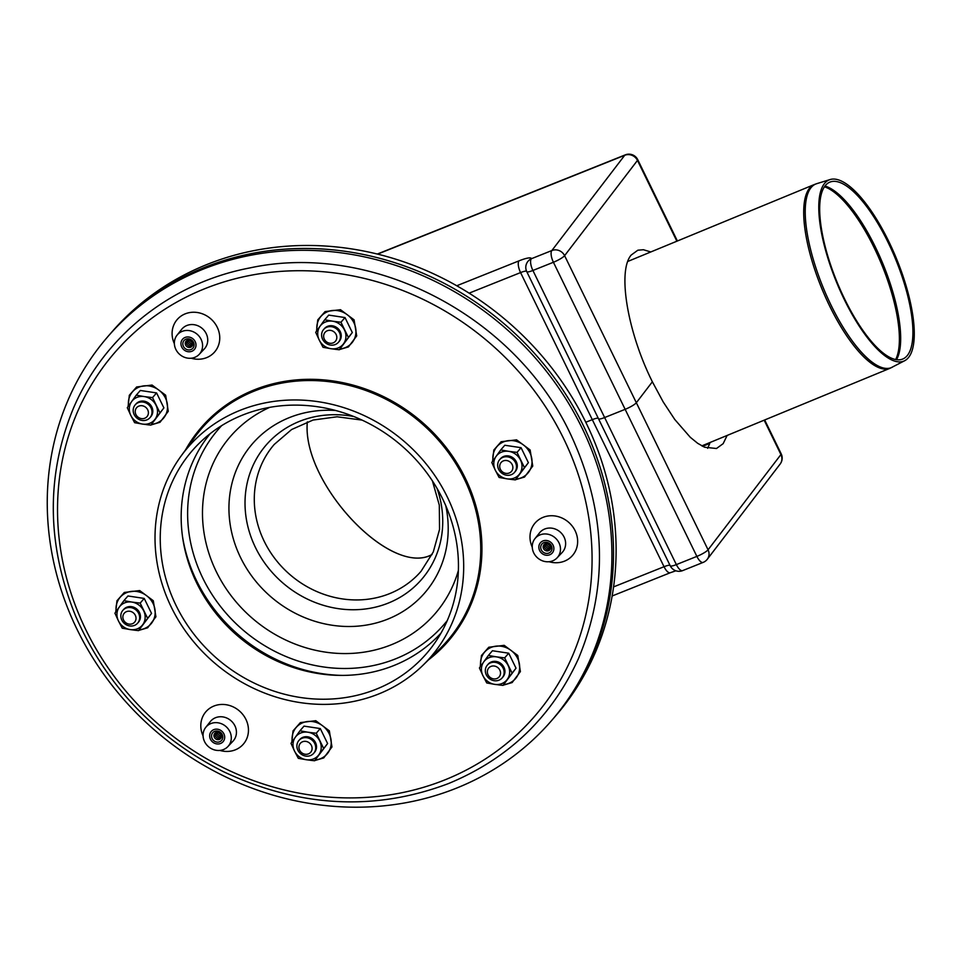 <?xml version="1.0" encoding="UTF-8"?>
<svg xmlns="http://www.w3.org/2000/svg" width="962" height="962" viewBox="0 0 962 962"><rect width="100%" height="100%" fill="white"/><g stroke="black" fill="none" stroke-linecap="round" stroke-linejoin="round"><path stroke-width="1.44" d="M134.464 625.408A9.776 8.886 40.8 0 1 120.851 615.343A9.776 8.886 40.8 0 1 135.426 609.523A9.776 8.886 40.8 0 1 134.464 625.408M132.395 623.737A6.842 6.229 40.8 0 1 122.871 616.69A6.842 6.229 40.8 0 1 133.069 612.614A6.842 6.229 40.8 0 1 132.395 623.737M315.704 748.304A9.776 8.886 40.8 0 1 301.13 754.136A9.776 8.886 40.8 0 1 302.092 738.239A9.776 8.886 40.8 0 1 315.704 748.304M312.085 748.809A6.842 6.229 40.8 0 1 301.888 752.885A6.842 6.229 40.8 0 1 302.561 741.762A6.842 6.229 40.8 0 1 312.085 748.809M499.903 664.285A9.776 8.886 40.8 0 1 498.953 680.182A9.776 8.886 40.8 0 1 485.341 670.117A9.776 8.886 40.8 0 1 499.903 664.285M497.558 667.387A6.842 6.229 40.8 0 1 496.885 678.511A6.842 6.229 40.8 0 1 487.361 671.464A6.842 6.229 40.8 0 1 497.558 667.387M502.873 457.371A9.776 8.886 40.8 0 1 516.486 467.436A9.776 8.886 40.8 0 1 501.923 473.268A9.776 8.886 40.8 0 1 502.873 457.371M503.342 460.894A6.842 6.229 40.8 0 1 512.866 467.941A6.842 6.229 40.8 0 1 502.669 472.017A6.842 6.229 40.8 0 1 503.342 460.894M321.633 334.475A9.776 8.886 40.8 0 1 336.207 328.643A9.776 8.886 40.8 0 1 335.245 344.54A9.776 8.886 40.8 0 1 321.633 334.475M323.653 335.822A6.842 6.229 40.8 0 1 333.85 331.746A6.842 6.229 40.8 0 1 333.189 342.869A6.842 6.229 40.8 0 1 323.653 335.822M137.434 418.494A9.776 8.886 40.8 0 1 138.384 402.597A9.776 8.886 40.8 0 1 151.996 412.662A9.776 8.886 40.8 0 1 137.434 418.494M138.179 417.243A6.842 6.229 40.8 0 1 138.853 406.12A6.842 6.229 40.8 0 1 148.388 413.167A6.842 6.229 40.8 0 1 138.179 417.243M445.755 505.663A113.937 103.595 40.8 0 1 354.966 626.334A113.937 103.595 40.8 0 1 229.365 517.772A113.937 103.595 40.8 0 1 335.606 410.473M110.51 333.561A293.398 266.775 40.8 0 1 586.135 422.967A293.398 266.775 40.8 0 1 554.461 717.255M307.335 421.873C301.443 482.72 390.8 577.765 432.082 554.545L431.168 554.942C389.382 576.551 301.515 482.13 307.335 421.873M844.299 299.543A97.992 32.203 -112.4 0 1 830.086 179.557A97.992 32.203 -112.4 0 1 896.295 258.213A97.992 32.203 -112.4 0 1 904.773 360.666A97.992 32.203 -112.4 0 1 844.299 299.543M844.6 298.954A95.659 31.433 -112.4 0 1 830.723 181.818A95.659 31.433 -112.4 0 1 895.357 258.598A95.659 31.433 -112.4 0 1 903.631 358.622A95.659 31.433 -112.4 0 1 844.6 298.954M342.833 675.408A156.481 142.28 40.8 0 1 182.564 536.904M203.006 269.228A293.398 266.775 -139.2 0 0 107.6 336.904A293.398 266.775 -139.2 0 0 155.147 730.591A293.398 266.775 -139.2 0 0 551.563 720.61A293.398 266.775 -139.2 0 0 548.244 373.641A293.398 266.775 -139.2 0 0 203.006 269.228M551.563 720.61L553.162 718.77A293.398 266.775 -139.2 0 0 549.843 371.789A293.398 266.775 -139.2 0 0 204.605 267.388A293.398 266.775 -139.2 0 0 109.199 335.065L107.6 336.904M314.586 760.762L318.903 754.689A14.67 13.336 -139.2 0 0 319.721 740.92A14.67 13.336 -139.2 0 0 307.936 732.214L299.964 730.795L295.322 737.253L291.005 743.337L294.492 751.021A14.67 13.336 -139.2 0 0 306.277 759.727L314.586 760.762L327.597 743.542L320.286 728.559L316.233 733.236L307.936 732.214A14.67 13.336 -139.2 0 0 295.322 737.253A14.67 13.336 -139.2 0 0 294.492 751.021L298.304 758.321L306.277 759.727A14.67 13.336 -139.2 0 0 318.903 754.689L327.597 743.542M299.964 730.795L304.016 726.118L320.286 728.559M323.545 748.22L316.233 733.236M314.093 752.813A9.776 8.886 -139.2 0 0 312.927 739.249A9.776 8.886 -139.2 0 0 299.326 740.055M503.006 685.401L507.323 679.316A14.67 13.336 -139.2 0 0 508.152 665.56A14.67 13.336 -139.2 0 0 496.356 656.842L488.383 655.435L483.742 661.892L479.425 667.965L482.912 675.649A14.67 13.336 -139.2 0 0 494.708 684.367L503.006 685.401L516.017 668.181L508.706 653.198L504.665 657.876L496.356 656.842A14.67 13.336 -139.2 0 0 483.742 661.892A14.67 13.336 -139.2 0 0 482.912 675.649L486.736 682.948L494.708 684.367A14.67 13.336 -139.2 0 0 507.323 679.316L516.017 668.181M488.383 655.435L492.436 650.745L508.706 653.198M511.964 672.859L504.665 657.876M502.513 677.452A9.776 8.886 -139.2 0 0 501.346 663.876A9.776 8.886 -139.2 0 0 487.746 664.682M515.367 479.894L519.684 473.809A14.67 13.336 -139.2 0 0 520.514 460.052A14.67 13.336 -139.2 0 0 508.718 451.334L500.745 449.927L496.103 456.385L491.786 462.469L495.274 470.141A14.67 13.336 -139.2 0 0 507.07 478.86L515.367 479.894L528.378 462.674L521.067 447.691L517.027 452.368L508.718 451.334A14.67 13.336 -139.2 0 0 496.103 456.385A14.67 13.336 -139.2 0 0 495.274 470.141L499.098 477.453L507.07 478.86A14.67 13.336 -139.2 0 0 519.684 473.809L528.378 462.674M500.745 449.927L504.797 445.25L521.067 447.691M524.326 467.352L517.027 452.368M514.874 471.945A9.776 8.886 -139.2 0 0 513.708 458.369A9.776 8.886 -139.2 0 0 500.108 459.187M339.297 349.759L343.614 343.674A14.67 13.336 -139.2 0 0 344.444 329.918A14.67 13.336 -139.2 0 0 332.66 321.2L324.687 319.793L320.033 326.25L315.716 332.323L319.216 340.007A14.67 13.336 -139.2 0 0 331 348.725L339.297 349.759L352.308 332.539L345.009 317.556L340.957 322.234L332.66 321.2A14.67 13.336 -139.2 0 0 320.033 326.25A14.67 13.336 -139.2 0 0 319.216 340.007L323.028 347.306L331 348.725A14.67 13.336 -139.2 0 0 343.614 343.674L352.308 332.539M324.687 319.793L328.727 315.103L345.009 317.556M348.268 337.217L340.957 322.234M338.816 341.811A9.776 8.886 -139.2 0 0 337.638 328.234A9.776 8.886 -139.2 0 0 324.05 329.04M150.878 425.12L155.195 419.047A14.67 13.336 -139.2 0 0 156.024 405.279A14.67 13.336 -139.2 0 0 144.228 396.572L136.267 395.154L131.614 401.611L127.297 407.696L130.784 415.38A14.67 13.336 -139.2 0 0 142.58 424.086L150.878 425.12L163.889 407.9L156.578 392.917L152.537 397.595L144.228 396.572A14.67 13.336 -139.2 0 0 131.614 401.611A14.67 13.336 -139.2 0 0 130.784 415.38L134.608 422.679L142.58 424.086A14.67 13.336 -139.2 0 0 155.195 419.047L163.889 407.9M136.267 395.154L140.308 390.476L156.578 392.917M159.836 412.578L152.537 397.595M150.385 417.171A9.776 8.886 -139.2 0 0 149.218 403.607A9.776 8.886 -139.2 0 0 135.618 404.413M138.516 630.627L142.833 624.542A14.67 13.336 -139.2 0 0 143.663 610.786A14.67 13.336 -139.2 0 0 131.878 602.068L123.906 600.661L119.252 607.118L114.935 613.191L118.422 620.875A14.67 13.336 -139.2 0 0 130.219 629.593L138.516 630.627L151.527 613.407L144.216 598.424L140.175 603.102L131.878 602.068A14.67 13.336 -139.2 0 0 119.252 607.118A14.67 13.336 -139.2 0 0 118.422 620.875L122.246 628.186L130.219 629.593A14.67 13.336 -139.2 0 0 142.833 624.542L151.527 613.407M123.906 600.661L127.946 595.971L144.216 598.424M147.487 618.085L140.175 603.102M138.023 622.679A9.776 8.886 -139.2 0 0 136.857 609.102A9.776 8.886 -139.2 0 0 123.268 609.92M195.202 341.678A7.828 7.119 40.8 0 1 194.396 349.483A7.828 7.119 40.8 0 1 183.826 349.747A7.828 7.119 40.8 0 1 182.552 339.249A7.828 7.119 40.8 0 1 195.202 341.678M193.518 342.352A5.868 5.339 40.8 0 1 188.143 349.867A5.868 5.339 40.8 0 1 183.766 340.885A5.868 5.339 40.8 0 1 193.518 342.352M192.328 342.316A3.908 3.559 40.8 0 1 189.947 340.259M192.761 343.759A3.908 3.559 40.8 0 1 188.456 340.043M192.701 344.793A3.908 3.559 40.8 0 1 187.446 340.247M192.424 345.623A3.908 3.559 40.8 0 1 186.664 340.644M192.376 342.4A3.908 3.559 40.8 0 1 188.792 347.426A3.908 3.559 40.8 0 1 185.87 341.426A3.908 3.559 40.8 0 1 192.376 342.4M553.09 545.177A7.828 7.119 40.8 0 1 552.284 552.982A7.828 7.119 40.8 0 1 541.714 553.246A7.828 7.119 40.8 0 1 540.44 542.748A7.828 7.119 40.8 0 1 553.09 545.177M551.406 545.839A5.868 5.339 40.8 0 1 546.031 553.366A5.868 5.339 40.8 0 1 541.642 544.372A5.868 5.339 40.8 0 1 551.406 545.839M550.216 545.815A3.908 3.559 40.8 0 1 547.835 543.758M550.637 547.258A3.908 3.559 40.8 0 1 546.344 543.542M550.589 548.292A3.908 3.559 40.8 0 1 545.322 543.746M550.312 549.122A3.908 3.559 40.8 0 1 544.54 544.143M550.252 545.899A3.908 3.559 40.8 0 1 546.669 550.913A3.908 3.559 40.8 0 1 543.746 544.925A3.908 3.559 40.8 0 1 550.252 545.899M223.905 733.874A7.828 7.119 40.8 0 1 223.1 741.678A7.828 7.119 40.8 0 1 212.53 741.942A7.828 7.119 40.8 0 1 211.255 731.445A7.828 7.119 40.8 0 1 223.905 733.874M222.222 734.547A5.868 5.339 40.8 0 1 216.847 742.063A5.868 5.339 40.8 0 1 212.458 733.08A5.868 5.339 40.8 0 1 222.222 734.547M221.032 734.511A3.908 3.559 40.8 0 1 218.651 732.455M221.464 735.954A3.908 3.559 40.8 0 1 217.159 732.238M221.404 736.988A3.908 3.559 40.8 0 1 216.149 732.443M221.128 737.818A3.908 3.559 40.8 0 1 215.368 732.84M221.08 734.595A3.908 3.559 40.8 0 1 217.496 739.622A3.908 3.559 40.8 0 1 214.562 733.621A3.908 3.559 40.8 0 1 221.08 734.595M210.245 433.597A152.573 138.72 -139.2 0 0 237.277 635.569A152.573 138.72 -139.2 0 0 441.029 633.056M442.628 498.857A154.954 140.897 40.8 0 1 433.273 645.069A154.954 140.897 40.8 0 1 217.22 658.766A154.954 140.897 40.8 0 1 199.483 443.013A154.954 140.897 40.8 0 1 442.628 498.857M447.306 496.993A160.389 145.839 40.8 0 1 423.076 665.163A160.389 145.839 40.8 0 1 213.997 662.505A160.389 145.839 40.8 0 1 181.084 456.012A160.389 145.839 40.8 0 1 447.306 496.993M204.473 729.34A14.67 13.336 40.8 0 1 205.748 727.368A14.67 13.336 40.8 0 1 225.902 726.466A14.67 13.336 40.8 0 1 227.934 746.536A14.67 13.336 40.8 0 1 209.463 747.462A14.67 13.336 40.8 0 1 204.473 729.34M547.378 561.784A14.67 13.336 40.8 0 1 534.03 553.463A14.67 13.336 40.8 0 1 534.932 538.672A14.67 13.336 40.8 0 1 555.086 537.77A14.67 13.336 40.8 0 1 557.106 557.84A14.67 13.336 40.8 0 1 547.378 561.784M200.156 337.674A14.67 13.336 40.8 0 1 199.23 354.341A14.67 13.336 40.8 0 1 179.75 354.461A14.67 13.336 40.8 0 1 177.044 335.173A14.67 13.336 40.8 0 1 200.156 337.674M546.801 540.524A7.828 7.119 40.8 0 1 553.222 545.466A7.828 7.119 40.8 0 1 552.284 552.982A7.828 7.119 40.8 0 1 541.714 553.246A7.828 7.119 40.8 0 1 540.44 542.748A7.828 7.119 40.8 0 1 546.801 540.524M181.746 347.054A7.828 7.119 40.8 0 1 182.552 339.249A7.828 7.119 40.8 0 1 193.134 338.985A7.828 7.119 40.8 0 1 194.396 349.483A7.828 7.119 40.8 0 1 181.746 347.054M223.473 741.209A7.828 7.119 40.8 0 1 223.1 741.678A7.828 7.119 40.8 0 1 212.53 741.942A7.828 7.119 40.8 0 1 211.255 731.445A7.828 7.119 40.8 0 1 221.573 730.976A7.828 7.119 40.8 0 1 223.473 741.209M702.633 446.32L709.788 443.374L707.635 448.328M727.14 435.437L723.159 443.65L716.486 448.508L704.593 447.234L697.666 443.302L690.271 437.277L674.771 419.492L663.215 401.96L652.368 381.794L636.339 402.729A9.776 1.732 154 0 1 625.144 409.331L604.629 417.544A9.776 1.732 154 0 1 598.508 418.747A9.776 1.732 154 0 1 598.472 418.59A9.776 1.732 -26 0 0 598.508 418.747A9.776 1.732 -26 0 0 604.629 417.544L532.9 270.466L553.415 262.265A9.776 3.68 -111.8 0 1 551.851 250.541A9.776 9.079 37.4 0 1 564.61 255.664L637.469 160.413A9.776 9.079 -142.6 0 0 624.711 155.291A9.776 3.68 -111.8 0 1 625.3 154.858L377.369 254.028M585.786 422.258L592.303 419.648A9.776 1.732 154 0 1 598.28 418.278A9.776 1.732 -26 0 0 592.303 419.648L585.786 422.258M780.158 464.021L780.158 464.021A9.776 9.079 -142.6 0 0 780.928 454.557L708.068 549.807A9.776 9.079 37.4 0 1 707.298 559.259L780.158 464.021A9.776 9.776 0 0 0 781.18 453.787A9.776 1.732 154 0 1 780.928 454.557L764.165 420.178M703.162 562.397L703.162 562.397A9.776 3.68 -111.8 0 1 696.873 556.397L676.358 564.61A9.776 3.68 68.2 0 0 682.659 570.61L703.162 562.397A9.776 9.776 0 0 0 707.298 559.259M650.805 251.96L643.422 249.735L637.854 250.204L631.18 255.062C617.291 271.092 627.44 331.854 652.368 381.794L636.339 402.729L564.61 255.664A9.776 1.732 -26 0 1 553.415 262.265L625.144 409.331L604.629 417.544L676.358 564.61A9.776 1.732 154 0 1 670.237 565.812L670.237 565.812A9.776 9.776 0 0 0 682.659 570.61M708.068 549.807A9.776 1.732 154 0 1 696.873 556.397L625.144 409.331A9.776 1.732 -26 0 0 636.339 402.729L708.068 549.807M525.781 267.316L525.781 267.316A9.776 9.776 0 0 0 526.767 271.681A9.776 1.732 -26 0 1 526.743 271.524A9.776 9.584 0.5 0 1 531.349 258.742A9.776 3.68 68.2 0 0 532.9 270.466A9.776 1.732 -26 0 1 526.767 271.681L670.237 565.812M676.875 241.209L637.469 160.413A9.776 1.732 -26 0 0 637.722 159.656A9.776 9.776 0 0 0 625.3 154.858M458.393 570.418A135.353 123.064 40.8 0 1 252.26 618.217A135.353 123.064 40.8 0 1 269.721 407.347M447.27 620.574A149.182 135.642 40.8 0 1 242.484 629.545A149.182 135.642 40.8 0 1 221.693 425.613M437.061 488.419A102.742 93.422 40.8 0 1 362.854 609.271A102.742 93.422 40.8 0 1 245.118 507.503A102.742 93.422 40.8 0 1 353.932 416.57M432.407 480.88L439.297 505.11L439.55 529.389L433.285 551.96L421.043 571.308A97.018 88.215 40.8 0 1 289.959 574.615A97.018 88.215 40.8 0 1 274.242 444.432L291.618 429.521L313.047 420.045L337.097 416.786L362.073 420.093M824.951 186.051A96.958 31.854 -112.4 0 1 875.42 247.138A96.958 31.854 -112.4 0 1 896.548 359.68M824.434 186.784A97.018 31.878 -112.4 0 1 874.121 247.667A97.018 31.878 -112.4 0 1 895.67 359.535M904.773 360.666L889.994 368.29A99.363 32.648 -112.4 0 1 829.581 305.892A99.363 32.648 -112.4 0 1 814.237 184.572L627.813 261.436M892.351 367.183A99.29 32.624 -112.4 0 1 831.084 305.255A99.29 32.624 -112.4 0 1 816.69 183.682L814.237 184.572M315.295 759.944A20.358 18.506 -139.2 0 0 329.16 733.705A20.358 18.506 -139.2 0 0 305.844 721.801A20.358 18.506 -139.2 0 0 292.256 741.558M503.715 684.571A20.358 18.506 -139.2 0 0 517.592 658.333A20.358 18.506 -139.2 0 0 494.264 646.44A20.358 18.506 -139.2 0 0 480.687 666.197M516.077 479.076A20.358 18.506 -139.2 0 0 529.954 452.837A20.358 18.506 -139.2 0 0 506.625 440.933A20.358 18.506 -139.2 0 0 493.037 460.69M340.007 348.929A20.358 18.506 -139.2 0 0 353.884 322.691A20.358 18.506 -139.2 0 0 330.567 310.798A20.358 18.506 -139.2 0 0 316.979 330.555M151.587 424.302A20.358 18.506 -139.2 0 0 165.464 398.064A20.358 18.506 -139.2 0 0 142.135 386.159A20.358 18.506 -139.2 0 0 128.559 405.916M139.225 629.809A20.358 18.506 -139.2 0 0 153.102 603.571A20.358 18.506 -139.2 0 0 129.774 591.666A20.358 18.506 -139.2 0 0 116.198 611.423M181.084 456.012L194.709 437.277A162.337 147.607 40.8 0 1 254.497 391.005A162.337 147.607 40.8 0 1 464.165 478.751A162.337 147.607 40.8 0 1 439.634 648.965L423.076 665.163M428.511 659.848A163.312 148.497 -139.2 0 0 455.122 460.149A163.312 148.497 -139.2 0 0 254.329 389.838A163.312 148.497 -139.2 0 0 185.558 449.867M444.624 779.99A277.753 252.537 40.8 0 1 57.985 494.215A277.753 252.537 40.8 0 1 471.765 328.715A277.753 252.537 40.8 0 1 444.624 779.99M549.037 561.724A24.771 22.523 -139.2 0 0 564.502 561.147A24.771 22.523 -139.2 0 0 575.204 530.892A24.771 22.523 -139.2 0 0 543.47 517.195A24.771 22.523 -139.2 0 0 532.263 547.222M191.149 358.225A24.771 22.523 -139.2 0 0 206.614 357.648A24.771 22.523 -139.2 0 0 217.316 327.405A24.771 22.523 -139.2 0 0 185.594 313.696A24.771 22.523 -139.2 0 0 174.375 343.735M219.853 750.42A24.771 22.523 -139.2 0 0 235.317 749.843A24.771 22.523 -139.2 0 0 246.019 719.6A24.771 22.523 -139.2 0 0 214.298 705.892A24.771 22.523 -139.2 0 0 203.078 735.93M205.748 727.368L210.341 721.572A14.983 13.624 40.8 0 1 230.928 720.658A14.983 13.624 40.8 0 1 232.996 741.161L227.934 746.536M534.932 538.672L539.526 532.876A14.983 13.624 40.8 0 1 560.112 531.95A14.983 13.624 40.8 0 1 562.181 552.465L557.106 557.84M177.044 335.173L181.638 329.377A14.983 13.624 40.8 0 1 205.255 331.926A14.983 13.624 40.8 0 1 204.293 348.965L199.23 354.341M675.901 570.791L670.334 572.715A9.776 3.68 -111.8 0 1 664.033 566.714L613.564 586.904M670.009 565.343A9.776 1.732 -26 0 0 664.033 566.714L520.574 272.583A9.776 1.732 154 0 1 526.563 271.224M377.669 254.1L624.711 155.291L551.851 250.541L531.349 258.742A19.565 3.463 -26 0 0 519.023 260.846L456.77 285.75M519.023 260.846A9.776 3.68 68.2 0 0 520.574 272.583L469.143 293.145M830.086 179.557L816.69 183.682M889.994 368.29L701.815 445.887M310.245 760.269L312.494 760.545M314.754 760.557L323.725 757.924L331.974 746.945L329.353 730.843L315.764 720.694L300.372 722.606L293.025 730.904L291.799 742.195M498.665 684.908L500.925 685.172M503.174 685.197L512.145 682.563L520.406 671.572L517.772 655.483L504.184 645.334L488.792 647.234L481.445 655.543L480.23 666.834M511.026 479.401L513.275 479.665M515.536 479.689L524.506 477.056L532.756 466.065L530.134 449.975L516.546 439.826L501.154 441.738L493.807 450.036L492.592 461.327M334.956 349.266L337.217 349.531M339.478 349.555L348.436 346.921L356.698 335.93L354.076 319.841L340.476 309.692L325.096 311.592L317.749 319.901L316.522 331.193M146.537 424.627L148.797 424.903M151.058 424.915L160.017 422.282L168.278 411.303L165.644 395.202L152.056 385.053L136.664 386.964L129.317 395.262L128.102 406.553M134.175 630.134L136.436 630.399M138.696 630.423L147.655 627.789L155.916 616.798L153.283 600.709L139.694 590.56L124.302 592.46L116.955 600.769L115.741 612.06M448.4 783.597C374.651 811.423 299.711 807.479 223.593 771.752C155.628 737.361 106.421 685.75 75.986 616.931C47.09 546.5 45.803 478.006 72.114 411.447C102.056 337.746 169.781 283.093 249.867 267.929C373.34 241.149 517.472 316.967 571.873 437.073C606.24 512.674 608.501 586.387 578.643 658.2C551.996 716.894 508.573 758.693 448.4 783.597M670.334 572.715L612.133 595.995M764.682 419.961L781.18 453.787M637.722 159.656L677.392 240.993"/></g></svg>

